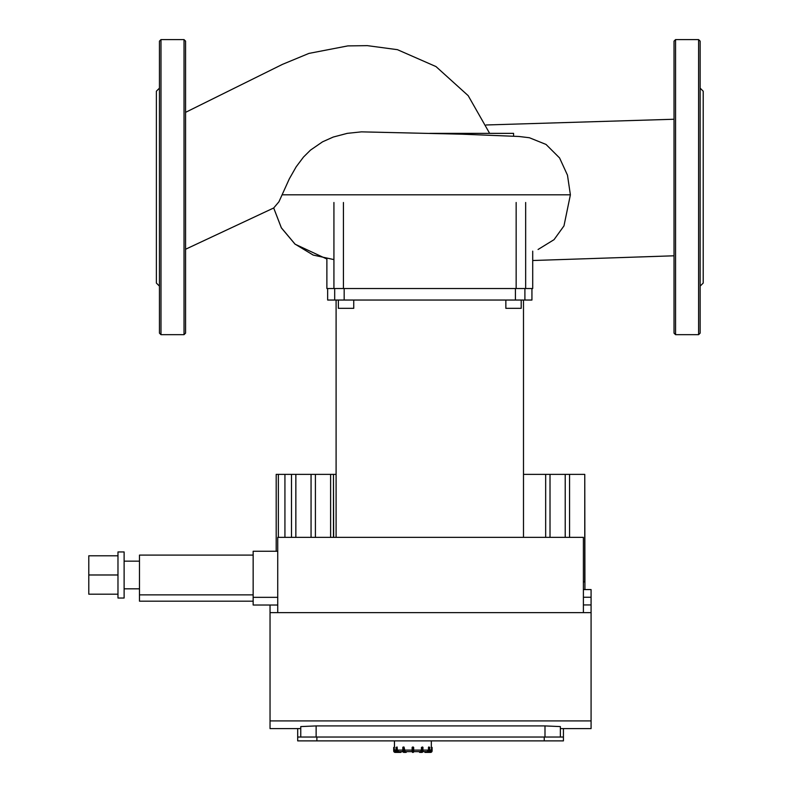 <?xml version="1.0" encoding="UTF-8"?>
<svg xmlns="http://www.w3.org/2000/svg" width="792" height="792" viewBox="0 0 792 792"><rect width="100%" height="100%" fill="white"/><g stroke="black" fill="none" stroke-linecap="round" stroke-linejoin="round"><path stroke-width="1.19" d="M400.98 751.628L400.782 752.4L397.792 752.4L402.89 751.628L398.663 751.628L397.327 750.093L397.129 747.024L396.455 747.41L396.98 747.41L396.98 750.865L396.455 750.865A1.534 1.327 90 0 0 397.792 752.4L398.693 752.4M393.693 747.41L394.475 747.41L393.693 747.41L393.693 750.865A1.534 1.534 0 0 0 395.228 752.4L397.406 752.4A1.534 1.327 -90 0 1 396.079 750.865L396.079 747.41L397.129 747.024L396.03 747.41L396.03 750.865L397.792 752.4M404.019 747.024L405.118 751.628L406.454 751.628L405.464 752.4L406.504 751.628M403.395 752.014L403.732 752.4A1.534 0.772 -90 0 1 402.96 750.865L402.96 747.41L403.821 747.024L402.772 747.41L403.346 747.024M403.633 747.41L403.633 750.865L402.772 750.865L403.732 752.4L406.128 752.4M413.662 751.628L420.671 751.628L421.443 750.093L413.662 750.093L413.662 750.865L413.662 747.41L413.285 752.4L412.513 752.4L412.513 750.865L412.513 752.4L412.127 751.628L405.118 751.628M413.285 747.024L412.127 747.41L412.127 750.865L412.513 747.024M420.334 752.4L422.057 752.4A1.534 0.772 90 0 0 422.829 750.865L422.968 747.41M419.285 751.628L419.671 752.4L419.334 751.628M421.443 750.093L421.443 747.41L422.443 747.024M419.671 752.4L421.393 752.4A1.534 0.772 -90 0 0 422.166 750.865L421.641 750.865A1.148 0.574 90 0 1 421.067 752.014L421.393 752.4M425.393 752.4L430.561 752.4A1.534 1.534 0 0 0 432.095 750.865L432.095 747.41L431.313 747.41L432.095 747.41M428.997 747.024L429.769 747.41L429.719 750.865A1.534 1.327 90 0 1 428.383 752.4L429.769 750.865L429.769 747.41L428.66 747.024M425.007 752.4L424.621 751.628L422.898 751.628L427.126 751.628L428.462 750.093L428.462 747.41L428.809 750.865A1.148 1 90 0 1 427.809 752.014L428.007 752.4A1.534 1.327 -90 0 0 429.333 750.865L428.809 750.865M427.106 752.4L428.007 752.4M429.779 751.628L429.779 751.628A1.534 1.534 4.5 0 0 431.313 750.093L431.709 747.41L432.095 750.865A1.534 1.534 0 0 1 430.561 752.4L429.264 752.014M431.333 747.024L431.333 740.876M412.127 750.865L412.127 750.093L404.356 750.093M394.465 747.024L394.465 740.876M393.693 750.865L394.079 747.41L394.475 750.093A1.534 1.534 -4.5 0 0 396.02 751.628L396.02 751.628M560.36 737.035L560.36 726.581L560.36 728.591L591.079 728.591L591.079 720.908L270.042 720.908L270.042 728.591L300.762 728.591L300.762 726.581L316.127 725.918L544.995 725.918L560.36 726.581M300.762 726.581L300.762 737.035M270.042 605.019L270.042 612.622L591.079 612.622L591.079 589.575L583.397 589.575M270.042 612.622L270.042 720.908M591.079 720.908L591.079 612.622M333.472 537.352L333.472 474.378L333.68 537.352M550.014 537.352L550.014 474.378L523.492 474.378M545.668 537.352L545.668 474.378M277.725 612.622L277.725 537.352L583.397 537.352L583.397 612.622M569.557 537.352L569.557 474.378L550.014 474.378M565.221 537.352L565.221 474.378M583.397 581.902L584.763 581.902L584.763 474.378L569.557 474.378M584.932 589.575L584.763 474.378M336.095 474.378L333.68 474.378M333.472 474.378L276.19 474.378L276.19 551.252M330.611 537.352L330.611 474.378M315.404 537.352L315.404 474.378M311.058 537.352L311.058 474.378M291.505 537.352L291.505 474.378M284.932 537.352L284.932 474.378M295.852 537.352L295.852 474.378M278.358 537.352L278.358 474.378M316.889 740.876L316.889 737.035L297.693 737.035L297.693 740.876L563.429 740.876L563.429 728.591M563.429 737.035L544.233 737.035L544.233 740.876M297.693 728.591L297.693 737.035M316.889 737.035L544.233 737.035M117.978 555.786L88.793 555.786L88.793 594.188L117.978 594.188M117.978 574.982L88.793 574.982M124.116 551.945L124.116 598.029L117.978 598.029L117.978 551.945L124.116 551.945M253.153 555.093L139.481 555.093L139.481 601.178L253.153 601.178M253.153 594.871L139.481 594.871M277.725 597.336L253.153 597.336L253.153 551.252L277.725 551.252M253.153 597.336L253.153 605.019L277.725 605.019M700.138 118.968L700.138 89.783M700.138 284.496L700.138 255.311M700.138 286.13L703.207 283.061L703.207 91.209L700.138 88.14M698.603 39.6L698.603 334.67L700.138 333.135L700.138 41.134L698.603 39.6L675.556 39.6L674.022 41.134L674.022 333.135L675.556 334.67L675.556 39.6M185.566 118.968L185.566 89.783M159.449 88.14L156.38 91.209L156.38 283.061L159.449 286.13M160.984 334.67L160.984 39.6L159.449 41.134L159.449 333.135L160.984 334.67L184.031 334.67L185.566 333.135L185.566 41.134L184.031 39.6L184.031 334.67M322.265 740.876L307.87 740.876M538.065 249.49L554.034 239.669L563.973 225.898L570.389 194.812L567.478 175.171L559.578 157.945L546.034 144.441L529.383 137.739L518.859 136.471L462.28 134.204L361.449 131.858L347.262 133.353L333.224 137.056L322.542 141.827L310.494 150.114L303.504 157.054L296.168 166.815L289.308 178.873L278.942 201.772L273.695 207.979L281.358 227.878L295.07 244.193L326.878 259.033M185.566 249.252L273.695 207.979L281.358 227.799L295.01 244.075L313.177 255.064L333.927 259.598M513.374 133.363L479.071 133.363M486.159 124.978L674.022 119.246M513.582 136.145L513.582 133.363L429.779 133.363M505.85 300.039L505.85 308.326L521.205 308.326L521.205 300.039M338.372 300.039L338.372 308.326L353.737 308.326L353.737 300.039M523.492 537.352L523.492 300.039M327.65 288.516L327.65 300.039L531.937 300.039L531.937 288.516M326.878 258.855L326.878 288.516L532.709 288.516L532.709 251.143M396.079 747.41L396.079 750.865M397.98 752.014A1.148 1 -90 0 1 396.98 750.865M403.158 747.024L402.821 750.865A1.148 0.574 90 0 0 403.178 751.925M402.821 747.41L402.821 750.865M406.454 752.014L404.395 752.4A1.534 0.772 90 0 1 403.633 750.865L404.158 750.865L404.158 747.41M404.732 752.014A1.148 0.574 -90 0 1 404.158 750.865M413.662 752.014L413.285 750.865L412.513 750.865L412.513 747.41L413.285 747.41L413.662 750.865M422.166 750.865L422.166 747.41L422.829 747.41L422.829 750.865L422.166 750.865M421.641 747.41L421.641 750.865M421.067 752.014L419.334 752.014M422.611 751.925A1.148 0.574 -90 0 0 422.968 750.865M429.719 750.865L429.719 747.41M427.809 752.014L424.819 751.628M431.709 750.865A1.148 1.148 0 0 1 430.561 752.014M422.393 752.014L423.017 750.865L422.641 747.024M402.772 750.093L397.327 750.093M428.462 750.093L423.017 750.093M431.313 750.093L429.769 750.093M396.03 750.093L394.475 750.093M396.495 752.014L395.228 752.4M395.228 752.014A1.148 1.148 0 0 1 394.079 750.865M544.995 725.918L544.995 737.035M316.127 737.035L316.127 725.918M583.397 597.257L591.079 597.257M591.079 604.939L583.397 604.939M570.389 194.812L282.18 194.812M334.689 288.516L334.689 300.039M524.898 300.039L524.898 288.516M515.414 288.516L515.414 300.039M344.173 300.039L344.173 288.516M525.66 288.516L525.66 202.495M333.927 202.495L333.927 288.516M343.431 288.516L343.431 202.495M516.156 202.495L516.156 288.516M423.017 750.865L422.057 752.4M402.772 750.865L403.732 752.4M139.481 561.162L124.116 561.162M139.481 588.812L124.116 588.812M698.603 334.67L675.556 334.67M160.984 39.6L184.031 39.6M489.644 133.363L468.181 95.654L435.996 66.578L397.426 49.668L367.389 45.649L347.846 45.896L308.92 53.41L282.457 64.37L185.566 112.345M532.709 260.518L674.022 255.796M336.095 300.039L336.095 537.352"/></g></svg>
